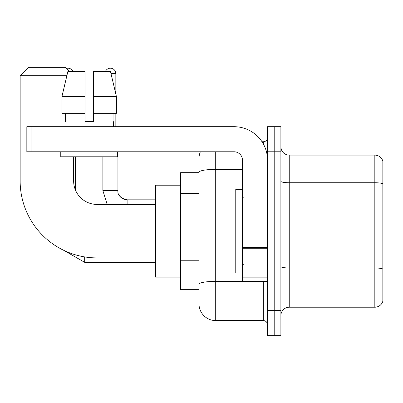 <?xml version="1.0" encoding="UTF-8"?>
<svg xmlns="http://www.w3.org/2000/svg" width="403" height="403" viewBox="0 0 403 403"><rect width="100%" height="100%" fill="white"/><g stroke="black" fill="none" stroke-linecap="round" stroke-linejoin="round"><path stroke-width="0.6" d="M198.991 294.684L198.991 172.272L198.991 172.665L180.609 172.665L180.609 289.666L198.991 289.666M267.521 310.562L267.521 335.634L274.206 335.634L274.206 310.562L274.206 335.634L280.891 335.634L280.891 310.562L274.206 310.562L274.206 151.775L274.206 310.562L267.521 310.562L267.521 151.775L274.206 151.775L274.206 126.703L274.206 151.775L280.891 151.775L280.891 310.562M280.891 151.775L280.891 126.703L267.521 126.703L267.521 151.775M215.706 151.775L215.706 320.592L263.34 320.592L263.34 281.309M262.01 141.745L263.34 141.745A4.176 4.176 0 0 0 267.521 137.569M198.991 287.163L198.991 284.256A16.714 2.902 180 0 1 215.706 281.354L263.34 281.354A4.176 0.725 0 0 0 264.796 281.309M242.45 169.371L215.706 169.371A16.714 2.902 180 0 0 198.991 172.272L198.991 167.653M267.521 324.768A4.176 4.176 0 0 0 263.34 320.592M198.991 158.46A16.714 16.714 0 0 1 200.387 151.775M215.706 320.592A16.714 16.714 0 0 1 198.991 303.877M280.891 315.574A8.357 8.357 0 0 1 289.248 307.217L374.825 307.217L374.825 155.12L289.248 155.12A8.357 8.357 0 0 1 280.891 146.763A8.357 8.357 0 0 0 289.248 155.12L289.248 307.217M382.85 161.135A8.357 8.357 0 0 0 374.825 155.12A8.357 8.357 0 0 1 382.85 161.135L382.85 301.202A8.357 8.357 0 0 1 374.825 307.217M382.85 183.904L382.85 269.028A8.357 1.451 180 0 0 374.825 267.985L289.248 267.985A8.357 1.451 -0 0 1 280.891 266.534M93.36 121.691L85.003 121.691L93.36 121.691L85.003 121.691L93.36 121.691L93.36 71.548L110.503 71.548L116.442 96.619L116.442 113.334L93.36 113.334M105.395 71.548A5.43 5.43 0 0 1 115.837 73.638L115.837 94.075L116.442 96.619L93.36 96.619M155.538 257.91L97.037 257.91A76.887 76.887 0 0 1 20.15 181.023L20.15 75.724L28.507 67.366L65.281 67.366L69.457 71.548M97.037 257.91L97.037 204.427A23.399 23.399 0 0 1 73.638 181.023L73.638 156.787M66.863 75.724L20.15 75.724M180.609 185.204L155.538 185.204L155.538 277.133L180.609 277.133M66.354 68.445A5.43 5.43 0 0 1 72.968 71.548M75.472 190.115L75.472 156.787M115.837 113.334L115.837 126.703M267.521 281.309L242.45 281.309L242.45 247.518L267.521 247.518M267.521 160.132A33.429 33.429 0 0 0 234.093 126.703L31.016 126.703L31.016 151.775L234.093 151.775A8.357 8.357 0 0 1 242.45 160.132L242.45 247.518M31.016 151.775L26.835 151.775L26.835 126.703L31.016 126.703M85.003 96.619L85.003 113.334L85.003 96.619L61.921 96.619L67.855 71.548L85.003 71.548L85.003 121.691M64.943 121.691L65.306 121.691L64.943 121.691L64.943 126.703M113.414 121.691L113.052 121.691L113.414 121.691L113.414 126.703M113.052 113.334L113.052 121.691M65.306 121.691L65.306 113.334M60.767 151.775L60.767 156.787L117.595 156.787L117.595 151.775M85.003 113.334L61.921 113.334L61.921 96.619L67.855 71.548M116.442 96.619L110.503 71.548M242.45 189.38L235.765 189.38L235.765 272.952L242.45 272.952M198.991 193.385L180.609 193.385M198.991 260.242L180.609 260.242M263.34 143.947L263.34 141.745M382.85 183.788A8.357 1.451 180 0 0 374.825 182.74L289.248 182.74A8.357 1.451 0 0 1 280.891 181.29M20.15 181.023L73.638 181.023M63.739 250.328L84.665 262.338L63.739 250.328L84.665 262.338L63.739 250.328L84.665 262.338L63.739 250.328L84.665 262.338L63.739 250.328L84.665 262.338L63.739 250.328L84.665 262.338L84.665 256.907M107.193 204.427L102.886 190.634L107.193 204.427L102.886 190.634L107.193 204.427L102.886 190.634L107.193 204.427L102.886 190.634L107.193 204.427L102.886 190.634L107.193 204.427L102.886 190.634L117.913 190.634M111.001 73.638L115.837 73.638M117.933 190.941L117.928 190.634C117.424 195.092 120.487 198.16 127.121 199.828C120.487 198.16 117.424 195.092 117.928 190.634C117.424 195.092 120.487 198.16 127.121 199.828C120.487 198.16 117.424 195.092 117.928 190.634C117.424 195.092 120.487 198.16 127.121 199.828C120.487 198.16 117.424 195.092 117.928 190.634C117.424 195.092 120.487 198.16 127.121 199.828C120.487 198.16 117.424 195.092 117.928 190.634C117.424 195.092 120.487 198.16 127.121 199.828L127.121 204.427M267.521 248.243L242.45 248.243M242.45 277.858L267.521 277.858M155.538 204.427L97.037 204.427M155.538 262.338L84.665 262.338M118.547 193.949L120.633 197.148M121.298 197.752L122.754 198.724M123.812 199.213L127.121 199.828C120.487 198.16 117.424 195.092 117.928 190.634L117.928 151.775M155.538 199.828L127.121 199.828M102.886 190.634L102.886 156.787M243.286 197.737L242.45 196.906M243.286 264.595L242.45 265.431"/></g></svg>

